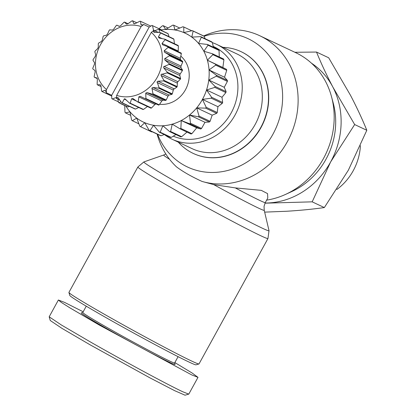 <?xml version="1.0" encoding="UTF-8"?>
<svg xmlns="http://www.w3.org/2000/svg" width="416" height="416" viewBox="0 0 416 416"><rect width="100%" height="100%" fill="white"/><g stroke="black" fill="none" stroke-linecap="round" stroke-linejoin="round"><path stroke-width="0.62" d="M83.184 311.782L64.563 302.396L58.38 300.004L49.182 316.805L50.258 320.507L62.015 328.396L90.043 344.781L149.932 377.853L174.58 390.64L185.037 395.2L188.802 394.087L198 377.354L192.109 373.006L174.845 362.565M49.182 316.805L61.303 324.948L90.251 341.874C120.286 359.05 165.693 383.734 182.619 391.695L188.739 394.129M103.906 313.997A74.225 2.319 28.8 0 0 198.947 363.964A74.225 2.319 28.8 0 0 199.014 363.922L267.956 238.519A74.225 2.319 -151.2 0 1 172.843 188.599A74.225 2.319 -151.2 0 1 137.868 167.003L68.926 292.401A74.225 2.319 28.8 0 0 68.921 292.484A74.225 2.319 28.8 0 0 103.906 313.997M68.921 292.484L69.784 295.443A72.041 2.252 28.8 0 0 103.735 316.326A72.041 2.252 28.8 0 0 195.988 364.827L198.947 363.964M157.108 134.072A78.593 70.273 115.2 0 0 176.504 166.873C183.014 171.772 191.526 176.623 202.025 181.428L213.715 184.616L235.31 187.907L261.321 190.367L267.566 193.617L267.779 198.058L265.283 202.592A54.579 1.706 -151.2 0 1 235.31 187.907M86.263 306.186L82.8 312.478A52.395 1.638 28.8 0 0 107.489 327.725A52.395 1.638 28.8 0 0 174.626 362.965L178.09 356.668M82.815 312.458L81.364 312.879A53.487 1.669 28.8 0 0 106.522 328.474A53.487 1.669 28.8 0 0 175.063 364.385L174.642 362.939M203.642 35.974A78.593 70.273 115.2 0 1 259.766 35.734A78.593 70.273 115.2 0 1 287.357 141.669A78.593 70.273 115.2 0 1 202.025 181.428M266.63 200.143A78.593 70.273 -64.8 0 0 285.532 194.412A78.593 70.273 -64.8 0 0 323.409 158.647A78.593 70.273 -64.8 0 0 331.536 96.751A78.593 70.273 -64.8 0 0 295.818 52.718L259.766 35.734M285.532 194.412L291.777 191.558A70.954 63.44 -64.8 0 0 325.972 159.266A70.954 63.44 -64.8 0 0 333.31 103.386L331.536 96.751M204.126 36.254A70.954 63.44 115.2 0 1 270.79 57.949A70.954 63.44 115.2 0 1 272.912 134.274A70.954 63.44 115.2 0 1 212.196 172.479A70.954 63.44 115.2 0 1 157.591 134.3M265.054 203.034A76.409 68.323 -64.8 0 0 269.1 202.92A76.409 68.323 -64.8 0 0 330.658 161.897A76.409 68.323 -64.8 0 0 332.826 87.001C326.404 74.688 320.97 63.04 316.519 52.052L294.876 52.276M241.171 51.714A56.217 50.263 115.2 0 1 241.28 51.766A56.217 50.263 115.2 0 1 244.395 53.383A56.217 50.263 115.2 0 1 261.934 125.804A56.217 50.263 115.2 0 1 193.372 153.478A56.217 50.263 115.2 0 1 193.263 153.426M222.955 47.356A56.217 50.263 115.2 0 1 241.062 51.662A56.217 50.263 115.2 0 1 244.176 53.279A56.217 50.263 115.2 0 1 261.716 125.7A56.217 50.263 115.2 0 1 193.149 153.374A56.217 50.263 115.2 0 1 190.039 151.752A56.217 50.263 115.2 0 1 178.303 142.152M212.43 42.671A52.395 46.847 115.2 0 1 216.663 44.392L236.751 53.851A52.395 46.847 115.2 0 1 239.652 55.359A52.395 46.847 115.2 0 1 256.001 122.86A52.395 46.847 115.2 0 1 192.098 148.652L172.006 139.188A52.395 46.847 115.2 0 1 169.104 137.68A52.395 46.847 115.2 0 1 164.419 134.576M216.663 44.392A52.395 46.847 115.2 0 1 219.565 45.9A52.395 46.847 115.2 0 1 235.914 113.396A52.395 46.847 115.2 0 1 172.006 139.188M213.19 46.384A49.119 43.919 115.2 0 1 216.658 48.142A49.119 43.919 115.2 0 1 232.326 110.744A49.119 43.919 115.2 0 1 173.311 136.157M336.804 189.498A53.092 47.476 -64.8 0 0 360.412 145.73M180.814 56.124A27.29 24.398 115.2 0 1 185.479 89.721A27.29 24.398 115.2 0 1 159.557 104.27M125.772 105.934A49.119 43.919 -64.8 0 0 129.974 111.816A49.119 43.919 -64.8 0 0 136.755 118.139A49.119 43.919 -64.8 0 0 144.737 122.689A49.119 43.919 -64.8 0 0 153.572 125.273A49.119 43.919 -64.8 0 0 162.874 125.772A49.119 43.919 -64.8 0 0 172.234 124.166A49.119 43.919 -64.8 0 0 181.251 120.531A49.119 43.919 -64.8 0 0 189.524 115.014A49.119 43.919 -64.8 0 0 196.695 107.869A49.119 43.919 -64.8 0 0 202.446 99.398A49.119 43.919 -64.8 0 0 206.528 89.976A49.119 43.919 -64.8 0 0 208.764 80.018A49.119 43.919 -64.8 0 0 209.056 69.95A49.119 43.919 -64.8 0 0 207.392 60.221A49.119 43.919 -64.8 0 0 203.84 51.251A49.119 43.919 -64.8 0 0 198.562 43.436A49.119 43.919 -64.8 0 0 191.781 37.112A49.119 43.919 -64.8 0 0 187.918 34.606A49.119 43.919 -64.8 0 0 183.799 32.562A49.119 43.919 -64.8 0 0 174.964 29.983A49.119 43.919 -64.8 0 0 165.662 29.484A49.119 43.919 -64.8 0 0 161.408 29.952M204.199 36.296A54.579 48.802 -64.8 0 0 203.424 35.854L192.369 30.644A54.579 48.802 115.2 0 1 192.759 30.862A54.579 48.802 115.2 0 1 193.144 31.086L204.199 36.296L205.135 38.735M192.369 30.644L183.799 32.562L183.794 27.009L191.786 30.774M153.722 30.472A1.092 0.978 115.2 0 1 153.478 30.004L152.5 25.646L161.346 29.812L161.736 30.628M159.354 32.505L159.297 29.598L168.142 33.764A42.026 37.575 -64.8 0 0 167.679 33.426L158.834 29.26L154.679 30.69M168.142 33.764L168.979 36.644M162.562 44.751L162.032 43.404L165.1 39.707L178.365 45.952A42.026 37.575 -64.8 0 0 178.09 45.427L164.824 39.182L159.214 38.048L158.418 36.873L160.633 32.978L173.898 39.224A42.026 37.575 -64.8 0 0 173.519 38.782L160.254 32.536L153.967 32.23L153.52 31.663L153.91 30.326L151.31 32.36L116.662 95.378L116.418 98.519L117.312 97.547L118.212 97.822L121.67 102.721L134.935 108.966A42.026 37.575 -64.8 0 0 135.502 109.065L122.236 102.814L124.223 99.07L124.831 98.732L129.62 103.215L142.886 109.46A42.026 37.575 -64.8 0 0 143.468 109.429L130.203 103.178L131.581 98.795L132.985 98.556L137.634 101.904L150.899 108.155A42.026 37.575 -64.8 0 0 151.476 107.988L138.211 101.743L138.861 96.824L140.208 96.335L158.631 105.102A42.026 37.575 -64.8 0 0 159.172 104.816L145.907 98.566L145.761 93.116L146.968 92.586L152.469 94.193L165.734 100.438A42.026 37.575 -64.8 0 0 166.218 100.043L152.953 93.792L151.934 88.005L152.974 87.469L158.642 88.124L171.907 94.37A42.026 37.575 -64.8 0 0 172.312 93.881L159.047 87.63L157.108 81.713L157.96 81.214L163.613 80.912L176.878 87.162A42.026 37.575 -64.8 0 0 177.034 86.882A42.026 37.575 -64.8 0 0 177.185 86.601L163.92 80.35L161.101 75.504L161.065 74.516L167.159 72.873L180.424 79.123A42.026 37.575 -64.8 0 0 180.622 78.515L167.362 72.27L163.732 67.902L163.628 66.732L169.135 64.366L182.4 70.611A42.026 37.575 -64.8 0 0 182.478 69.987L169.213 63.736L164.876 60.013L164.679 58.698L169.447 55.749L182.712 62A42.026 37.575 -64.8 0 0 182.666 61.376L169.4 55.13L164.481 52.182L164.185 50.762L168.08 47.408L181.345 53.659A42.026 37.575 -64.8 0 0 181.184 53.071L167.918 46.821L162.458 44.704M173.898 39.224L174.429 43.706M178.365 45.952L178.188 51.662M181.345 53.659L180.31 58.36L180.575 59.764L182.666 61.376M182.712 62L180.918 66.347L180.97 67.595L182.478 69.987M182.4 70.611L179.941 74.417L179.826 75.483L180.622 78.515M180.424 79.123L177.419 82.222L177.185 86.601M156.302 103.917L154.991 104.416L151.476 107.988M165.734 100.438L163.062 100.162L161.996 100.766L159.172 104.816M171.907 94.37L169.068 95.051L168.246 95.69L166.218 100.043M176.878 87.162L173.462 89.419L172.312 93.881M111.706 96.07L101.956 91.478L104.811 90.319L105.83 91.27L106.236 92.716L106.48 89.575L141.128 26.551L143.728 24.518L142.272 24.981L140.946 24.591L140.54 21.294A42.026 37.575 -64.8 0 0 139.974 21.195L135.158 23.608L133.76 23.53L132.59 20.8A42.026 37.575 -64.8 0 0 132.007 20.836L127.8 23.884L126.396 24.128L124.576 22.11A42.026 37.575 -64.8 0 0 123.999 22.272L120.531 25.797L119.174 26.348L116.849 25.158A42.026 37.575 -64.8 0 0 116.303 25.449L113.656 29.266L112.414 30.098L109.741 29.822A42.026 37.575 -64.8 0 0 109.257 30.217L107.484 34.138L106.408 35.209L103.568 35.89A42.026 37.575 -64.8 0 0 103.163 36.379L102.284 40.196L101.421 41.47L98.597 43.103A42.026 37.575 -64.8 0 0 98.441 43.378A42.026 37.575 -64.8 0 0 98.29 43.659L98.28 47.18L97.666 48.594L95.051 51.137A42.026 37.575 -64.8 0 0 94.853 51.745L95.649 54.782L95.316 56.28L93.075 59.649A42.026 37.575 -64.8 0 0 92.997 60.278L94.51 62.67L94.463 64.184L92.768 68.266A42.026 37.575 -64.8 0 0 92.81 68.884L94.9 70.496L95.155 71.963L94.13 76.606A42.026 37.575 -64.8 0 0 94.297 77.189L96.871 77.948M58.38 300.004L61.136 302.292L69.935 307.871L99.45 325.14L191.818 374.962L198 377.354M264.982 203.18L312.177 201.838L330.658 161.897L354.666 124.556L332.826 87.001A76.409 68.323 -64.8 0 0 311.464 63.196M316.519 52.052L328.676 57.777L350.511 95.332C356.938 107.65 362.372 119.298 366.818 130.286L354.666 124.556M312.177 201.838L324.334 207.563L348.343 170.227L366.818 130.286M264.659 212.129L286.785 211.25C300.446 210.402 312.962 209.175 324.334 207.563M152.225 131.773L151.642 131.898L140.587 126.693L144.737 122.689L149.162 130.328L160.217 135.538A54.579 48.802 -64.8 0 0 161.075 135.788L150.02 130.582A54.579 48.802 115.2 0 1 149.162 130.328M164.278 134.508L161.075 135.788M175.921 134.566L171.231 137.405L160.176 132.2A54.579 48.802 115.2 0 1 159.271 132.153L170.326 137.358A54.579 48.802 -64.8 0 0 171.231 137.405M186.982 132.106L181.657 136.687L170.607 131.482A54.579 48.802 115.2 0 1 169.697 131.638L180.752 136.843A54.579 48.802 -64.8 0 0 181.657 136.687M180.856 128.45L181.251 120.531L189.67 123.786L200.725 128.991L196.726 127.816L191.906 133.661L180.856 128.45A54.579 48.802 115.2 0 1 179.977 128.804L191.032 134.014A54.579 48.802 -64.8 0 0 191.906 133.661M190.476 123.25L189.524 115.014L198.349 116.792L209.404 121.997L205 122.304L201.531 128.456L190.476 123.25A54.579 48.802 115.2 0 1 189.67 123.786M200.725 128.991A54.579 48.802 -64.8 0 0 201.531 128.456M199.046 116.095L196.695 107.869L205.639 108.134L216.689 113.339L212.17 115.154L210.101 121.306L199.046 116.095A54.579 48.802 115.2 0 1 198.349 116.792M209.404 121.997A54.579 48.802 -64.8 0 0 210.101 121.306M206.196 107.307L202.446 99.398L211.214 98.186L222.264 103.392L217.922 106.688L217.251 112.518L206.196 107.307A54.579 48.802 115.2 0 1 205.639 108.134M216.689 113.339A54.579 48.802 -64.8 0 0 217.251 112.518M211.609 97.271L206.528 89.976L214.833 87.386L225.888 92.591L222.004 97.266L222.664 102.476L211.609 97.271A54.579 48.802 115.2 0 1 211.214 98.186M222.264 103.392A54.579 48.802 -64.8 0 0 222.664 102.476M215.051 86.419L208.764 80.018L216.341 76.206L227.391 81.411L224.24 87.308L226.101 91.624L215.051 86.419A54.579 48.802 115.2 0 1 214.833 87.386M225.888 92.591A54.579 48.802 -64.8 0 0 226.101 91.624M216.367 75.228L209.056 69.95L215.665 65.13L226.72 70.335L224.531 77.241L227.422 80.434L216.367 75.228A54.579 48.802 115.2 0 1 216.341 76.206M227.391 81.411A54.579 48.802 -64.8 0 0 227.422 80.434M215.504 64.184L207.392 60.221L212.841 54.647L223.896 59.857L222.867 67.512L226.559 69.394L215.504 64.184A54.579 48.802 115.2 0 1 215.665 65.13M226.72 70.335A54.579 48.802 -64.8 0 0 226.559 69.394M223.896 59.857A54.579 48.802 -64.8 0 0 223.553 58.984L212.498 53.778A54.579 48.802 115.2 0 1 212.841 54.647M212.498 53.778L203.84 51.251L207.995 45.219L219.05 50.424L219.279 56.971M219.05 50.424A54.579 48.802 -64.8 0 0 218.535 49.665L207.48 44.46A54.579 48.802 115.2 0 1 207.995 45.219M207.48 44.46L198.562 43.436L201.334 37.248L212.384 42.453L213.361 47.226M212.384 42.453A54.579 48.802 -64.8 0 0 211.728 41.839L200.673 36.634A54.579 48.802 115.2 0 1 201.334 37.248M183.794 27.009A54.579 48.802 115.2 0 0 182.936 26.759L174.964 29.983L173.685 25.184A54.579 48.802 115.2 0 0 172.78 25.137L165.662 29.484L163.259 25.698A54.579 48.802 115.2 0 0 162.354 25.854L159.011 28.714M200.673 36.634L191.781 37.112L193.144 31.086M170.607 131.482L172.234 124.166L179.977 128.804M160.176 132.2L162.874 125.772L169.697 131.638M150.02 130.582L153.572 125.273L159.271 132.153M138.876 123.807L132.283 120.702L136.755 118.139L139.812 126.251A54.579 48.802 115.2 0 0 140.587 126.693M130.65 115.315L125.476 112.882L129.974 111.816L131.628 120.089A54.579 48.802 115.2 0 0 132.283 120.702M124.727 105.44L124.961 112.117A54.579 48.802 115.2 0 0 125.476 112.882M124.732 105.57L120.458 103.558A54.579 48.802 115.2 0 1 120.39 103.397M120.458 103.558L120.812 103.594M147.675 106.376L143.468 109.429M138.684 107.484L135.502 109.065M129.537 106.428L127.925 106.917L119.08 102.752L120.921 101.655M117.801 99.169L118.555 102.528L127.395 106.694A42.026 37.575 -64.8 0 0 127.925 106.917M118.394 101.826L112.221 98.92L116.376 97.49A1.092 0.978 115.2 0 1 116.501 97.458M118.555 102.528A42.026 37.575 -64.8 0 0 119.08 102.752M143.728 24.518L149.183 27.087L111.691 95.285L111.758 98.576A42.026 37.575 -64.8 0 0 112.221 98.92M116.418 98.519L119.86 100.142M111.691 95.285L106.236 92.716M105.544 90.667L105.18 90.345M121.67 102.721A42.026 37.575 -64.8 0 0 122.236 102.814M101.046 86.554L97.391 84.833L100.168 84.635L100.963 85.81L101.577 91.036A42.026 37.575 -64.8 0 0 101.956 91.478M163.259 25.698L168.09 27.976M129.62 103.215A42.026 37.575 -64.8 0 0 130.203 103.178M96.923 77.979L97.349 79.279L97.11 84.308A42.026 37.575 -64.8 0 0 97.391 84.833M173.685 25.184L179.733 28.033M97.287 78.598L94.297 77.189M137.634 101.904A42.026 37.575 -64.8 0 0 138.211 101.743M188.001 34.544L183.799 32.562M145.366 98.852A42.026 37.575 -64.8 0 0 145.907 98.566M181.251 120.531L196.726 127.816M152.469 94.193A42.026 37.575 -64.8 0 0 152.953 93.792M189.524 115.014L205 122.304M196.695 107.869L212.17 115.154M222.867 67.512L207.392 60.221M158.642 88.124A42.026 37.575 -64.8 0 0 159.047 87.63M202.446 99.398L217.922 106.688M224.531 77.241L209.056 69.95M206.528 89.976L222.004 97.266M224.24 87.308L208.764 80.018M163.613 80.912A42.026 37.575 -64.8 0 0 163.92 80.35M167.159 72.873A42.026 37.575 -64.8 0 0 167.362 72.27M169.135 64.366A42.026 37.575 -64.8 0 0 169.213 63.736M169.447 55.749A42.026 37.575 -64.8 0 0 169.4 55.13M116.849 25.158L119.46 26.39M168.08 47.408A42.026 37.575 -64.8 0 0 167.918 46.821M124.576 22.11L128.014 23.728M165.1 39.707A42.026 37.575 -64.8 0 0 164.824 39.182M132.59 20.8L136.791 22.776M159.214 38.048L158.855 37.929M133.983 23.748L134.373 23.821M160.633 32.978A42.026 37.575 -64.8 0 0 160.254 32.536M140.54 21.294L150.8 26.125M141.258 24.981L140.946 24.591L141.934 25.054M158.47 32.474L153.91 30.326M152.5 25.646A42.026 37.575 -64.8 0 0 151.975 25.423L149.183 27.087M159.297 29.598A42.026 37.575 -64.8 0 0 158.834 29.26M116.662 95.378A36.566 32.698 -64.8 0 0 157.316 77.173A36.566 32.698 -64.8 0 0 151.31 32.36M141.128 26.551A36.566 32.698 -64.8 0 0 100.474 44.756A36.566 32.698 -64.8 0 0 106.48 89.575M267.956 238.519L269.022 230.703A71.422 2.231 -151.2 0 1 261.94 228.02A71.422 2.231 -151.2 0 1 177.497 182.733A71.422 2.231 -151.2 0 1 143.894 161.912L137.868 167.003M265.283 202.592L264.046 206.31L264.228 210.283A57.382 1.794 -151.2 0 1 258.539 208.125A57.382 1.794 -151.2 0 1 213.715 184.616M169.582 159.302A57.382 1.794 -151.2 0 1 163.701 155.017L143.894 161.912M146.968 92.586L163.062 100.162M152.974 87.469L169.068 95.051M157.96 81.214L174.054 88.79M161.715 74.084L177.809 81.666M164.065 66.404L180.164 73.986M164.918 58.5L181.012 66.082M164.232 50.721L180.326 58.302M117.109 97.703L118.68 98.441M124.223 99.07L126.682 100.23M131.581 98.795L136.599 101.161M138.85 96.881L154.944 104.463M145.725 93.413L161.819 100.994M151.897 88.54L167.991 96.122M157.097 82.482L173.191 90.064M161.101 75.504L177.195 83.08M163.732 67.902L179.826 75.483M164.876 60.013L180.97 67.595M164.481 52.182L180.575 59.764M162.032 43.404L178.126 50.986M158.418 36.873L162.178 38.641M153.551 31.408L155.631 32.391M154.825 30.638L153.478 30.004M264.228 210.283L269.022 230.703M163.701 155.017L165.838 154.003"/></g></svg>
